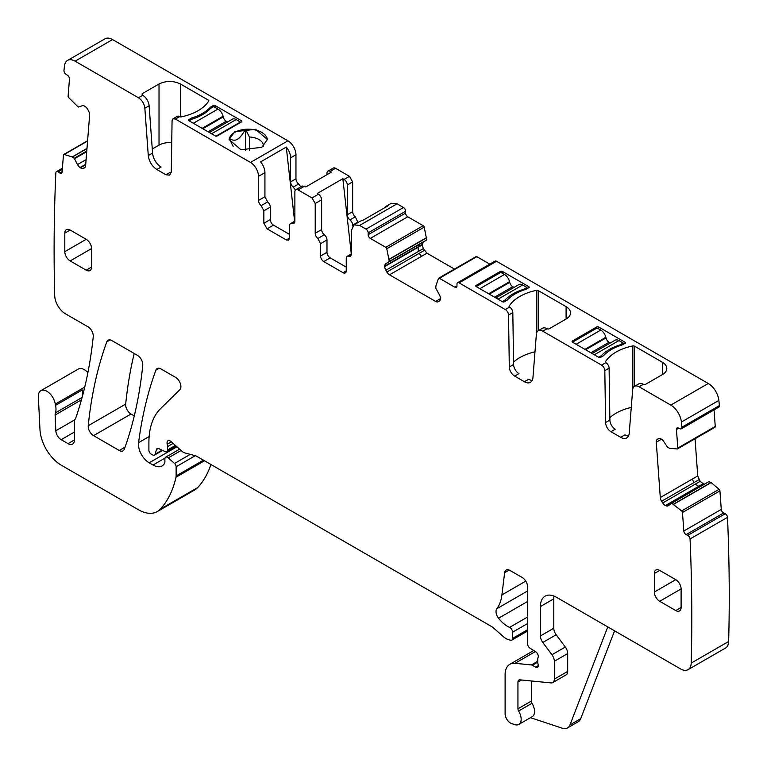 <?xml version="1.0" encoding="UTF-8"?>
<svg xmlns="http://www.w3.org/2000/svg" width="767" height="767" viewBox="0 0 767 767"><rect width="100%" height="100%" fill="white"/><g stroke="black" fill="none" stroke-linecap="round" stroke-linejoin="round"><path stroke-width="1.15" d="M217.32 135.874L241.394 121.972A1.515 0.872 180 0 0 241.835 121.359A1.515 0.872 180 0 0 241.394 120.735L215.076 105.549A1.515 0.872 180 0 0 213.657 105.309L210.446 107.169A45.387 26.203 180 0 1 191.673 118.003L188.461 119.863A1.515 0.872 180 0 0 188.423 120.064A1.515 0.872 180 0 0 188.864 120.678L215.182 135.874A1.515 0.872 180 0 0 217.32 135.874M112.557 39.568L75.108 61.178A15.129 8.734 -120 0 0 67.544 60.43L104.993 38.81A15.129 8.734 -120 0 1 112.557 39.568L287.932 140.812L250.483 162.431L175.279 119.01L179.737 116.651A1.515 0.872 180 0 0 181.319 116.852A45.387 26.203 180 0 0 208.71 101.033A1.515 0.872 180 0 0 208.806 100.745A1.515 0.872 180 0 0 208.356 100.122L208.356 101.589M75.108 61.178L138.453 97.754C142.096 100.199 144.225 103.689 144.848 108.205L148.28 155.557L152.566 153.084L149.124 105.741A9.079 5.244 60 0 0 142.729 95.281L142.163 93.718L142.163 94.955L142.163 93.718L159.018 83.986C166.151 80.602 173.275 80.602 180.408 83.986L208.356 100.122M261.777 147.331L267.376 139.517L255.564 129.307L234.702 131.703L229.093 139.517L240.915 149.728L261.777 147.331M213.657 105.309L213.657 106.613M210.446 108.483L210.446 107.169M191.673 118.003L191.673 119.307M300.769 186.841L298.631 184.003A4.535 2.617 -120 0 1 295.957 178.797L295.957 154.713A11.352 6.548 -120 0 0 287.932 140.812M295.957 154.713L290.607 157.801A11.352 6.548 -120 0 0 286.273 147.072L260.598 161.895A11.352 6.548 -120 0 1 264.931 172.623L258.508 176.333A11.352 6.548 -120 0 0 250.483 162.431M347.307 218.336L342.849 178.701L344.095 179.42L349.445 176.333L335.543 168.299A4.535 2.617 -120 0 0 333.271 168.078L327.921 171.166A4.535 2.617 -120 0 0 326.982 173.246L326.982 174.684M349.445 176.333L352.657 181.894L352.657 211.644A4.535 2.617 -120 0 0 355.332 216.84L358.007 222.526M384.583 207.799A11.352 6.548 60 0 1 386.031 206.342L391.381 203.255L397.057 203.821L403.471 207.521L366.032 229.141A3.03 1.745 -120 0 1 368.17 232.852L368.17 234.702A3.03 1.745 -120 0 0 370.308 238.403L385.743 247.319A1.515 0.872 -120 0 1 386.76 248.757L389.3 261.47L385.849 263.714A5.292 3.058 -120 0 0 384.756 266.139L384.756 266.571A5.292 3.058 -120 0 0 385.849 270.262L386.865 272.026A5.292 3.058 -120 0 0 389.511 274.816L435.627 301.441A5.292 3.058 -120 0 0 438.273 301.699L439.29 301.115A5.292 3.058 -120 0 0 440.383 298.689L440.383 298.258A5.292 3.058 -120 0 0 439.29 294.566L435.838 288.334L435.867 286.043L438.379 278.555A1.515 0.872 -120 0 1 438.638 278.22A1.515 0.872 -120 0 1 439.395 278.296L454.831 287.203A3.03 1.745 -120 0 0 456.346 287.357A3.03 1.745 -120 0 0 456.969 285.966L454.831 287.203M426.749 239.85L424.141 241.605L426.749 239.85L424.209 227.137A1.515 0.872 -120 0 0 423.183 225.699L407.756 216.793A3.03 1.745 -120 0 1 405.618 213.082L405.618 211.232A3.03 1.745 -120 0 0 403.471 207.521M422.195 244.52L423.298 242.094L419.961 244.021L418.159 246.859L422.195 244.52L423.298 248.642L426.96 253.196L454.467 269.083M489.777 264.145L476.844 256.677A1.515 0.872 -120 0 0 476.086 256.6L438.638 278.22M658.527 438.542L658.067 438.801A5.292 3.058 -120 0 1 658.287 438.657A5.292 3.058 -120 0 1 660.608 438.743L660.981 438.925A5.292 3.058 -120 0 1 663.714 441.495L667.673 447.382L669.658 448.292L677.156 448.944A1.515 0.872 -120 0 0 677.491 448.877A1.515 0.872 -120 0 0 677.798 448.081L676.456 429.549A3.03 1.745 -120 0 1 677.079 427.948A3.03 1.745 -120 0 1 678.402 427.996L680.003 428.763A3.03 1.745 -120 0 0 681.326 428.811L718.775 407.191A3.03 1.745 -120 0 0 719.388 405.59A1848.614 1067.3 -120 0 0 718.861 400.412A15.129 8.734 -120 0 0 708.248 383.481L496.556 261.259A3.03 1.745 -120 0 0 495.041 261.106L457.592 282.726A3.03 1.745 -120 0 0 456.969 284.116L456.969 285.966M714.595 427.334A1.515 0.872 -120 0 0 714.94 427.267A1.515 0.872 -120 0 0 715.247 426.462L714.048 409.923M695.046 438.743L697.74 475.943L700.166 481.35L704.077 484.37M671.729 503.257L708.813 481.647L711.172 482.616L719.101 489.308L681.652 510.927L671.729 503.257L668.373 505.654A5.292 3.058 -120 0 1 668.153 505.808A5.292 3.058 -120 0 1 665.833 505.712L665.459 505.539A5.292 3.058 -120 0 1 662.726 502.96L661.624 501.263A5.292 3.058 -120 0 1 660.301 497.562L656.284 442.204A5.292 3.058 -120 0 1 657.146 439.539L658.067 438.801M535.376 651.557L515.021 663.311A22.694 13.106 -120 0 0 509.815 664.318A22.694 13.106 -120 0 0 505.108 674.711L505.108 713.77A7.565 4.372 -120 0 0 511.57 723.549L514.801 724.614A11.352 6.548 -120 0 0 518.808 724.422L532.183 716.694A11.352 6.548 -120 0 0 532.001 703.281A3.03 1.745 -120 0 1 531.32 701.096L517.946 708.813L517.946 682.122A4.535 2.617 -120 0 1 518.885 680.041A4.535 2.617 -120 0 1 519.93 679.84L551.022 682.918A7.565 4.372 -120 0 0 552.758 682.582L566.132 674.864A7.565 4.372 -120 0 0 567.695 671.403L567.695 653.551A7.565 4.372 -120 0 0 565.308 647.022L556.18 634.75A7.565 4.372 -120 0 1 553.793 628.221L540.419 635.948L540.419 606.544A22.694 13.106 -120 0 1 545.116 596.151A22.694 13.106 -120 0 1 556.468 597.282L680.511 668.901A15.129 8.734 -120 0 0 688.076 669.649L725.524 648.029A15.129 8.734 -120 0 0 728.65 641.471A1848.614 1067.3 -120 0 0 727.499 517.341A3.03 1.745 -120 0 0 725.179 513.756L723.588 512.989A3.03 1.745 -120 0 1 721.268 509.403L719.925 490.88A1.515 0.872 -120 0 0 719.101 489.308M84.744 387.086L55.291 404.094A12.099 6.989 -120 0 0 49.385 393.145A12.099 6.989 -120 0 0 40.843 390.691A12.099 6.989 -120 0 0 38.35 396.817L39.98 429.635A30.258 17.468 -120 0 0 61.341 465.224L138.367 509.691A37.823 21.84 -120 0 0 157.283 511.57L194.722 489.95A37.823 21.84 -120 0 0 197.761 487.515A143.736 82.989 -120 0 0 210.963 464.514M87.898 372.609A12.099 6.989 -120 0 0 78.292 369.071L40.843 390.691M134.215 353.491A529.546 305.736 -120 0 0 125.683 404.094A7.565 4.372 -120 0 0 131.004 414.027L134.283 415.925M67.544 60.43A15.129 8.734 -120 0 0 64.495 65.857A1848.614 1067.3 -120 0 0 63.968 70.42A3.03 1.745 -120 0 0 65.914 74.217L67.515 75.31A3.03 1.745 -120 0 1 69.461 79.106L68.119 96.076A1.515 0.872 -120 0 0 68.762 97.697L78.244 107.073L82.203 105.76A5.292 3.058 -120 0 1 84.936 106.345L85.31 106.594A5.292 3.058 -120 0 1 87.85 109.595L88.771 111.397A5.292 3.058 -120 0 1 89.634 115.05L85.616 165.768A5.292 3.058 -120 0 1 84.533 167.829A5.292 3.058 -120 0 1 84.293 167.944L83.191 168.376A5.292 3.058 -120 0 1 80.458 167.791L80.084 167.542A5.292 3.058 -120 0 1 77.544 164.541L74.188 158.27L72.194 156.947L64.265 154.483A1.515 0.872 -120 0 0 63.747 154.512A1.515 0.872 -120 0 0 63.44 155.097L62.098 172.076A3.03 1.745 -120 0 1 61.475 173.246A3.03 1.745 -120 0 1 59.778 172.978L58.177 171.894A3.03 1.745 -120 0 0 56.48 171.626A3.03 1.745 -120 0 0 55.857 172.805A1848.614 1067.3 -120 0 0 54.697 295.237A1849.697 1067.932 -120 0 0 54.706 295.611A15.129 8.734 -120 0 0 65.406 313.77L87.927 326.771A7.565 4.372 -120 0 1 93.238 336.713A550.735 317.969 -120 0 1 75.943 417.497A15.129 8.734 -120 0 1 75.128 419.166A7.565 4.372 -120 0 0 74.447 421.783L74.447 439.932L68.033 443.642A9.079 5.244 -120 0 0 72.568 444.083A9.079 5.244 -120 0 0 74.447 439.932M152.566 153.084A12.099 6.989 60 0 0 161.089 167.033L156.813 169.497L165.95 174.771L169.728 175.144L171.29 171.789L172.067 120.802L173.016 118.789L175.279 119.01M156.813 169.497C151.952 166.228 149.114 161.578 148.28 155.557M82.098 397.45L55.416 412.857A7.565 4.372 -120 0 0 55.128 415.024L55.838 430.757A7.565 4.372 -120 0 0 61.187 439.683L68.033 443.642M55.416 412.857A15.129 8.734 -120 0 0 55.54 405.388A15.129 8.734 -120 0 1 55.291 404.094M157.283 511.57A37.823 21.84 -120 0 0 160.313 509.135A143.736 82.989 -120 0 0 175.998 477.227A7.565 4.372 -120 0 0 176.132 475.933L176.132 466.748A3.03 1.745 -120 0 0 174.55 463.45L168.261 457.88A3.787 2.186 -120 0 0 165.682 457.19A3.787 2.186 -120 0 0 164.895 458.925L164.895 462.012A3.787 2.186 -120 0 1 164.646 463.163A18.159 10.479 -120 0 1 162.086 465.924A18.159 10.479 -120 0 1 153.007 465.023L149.172 462.808A15.129 8.734 -120 0 1 138.578 442.626A529.546 305.736 -120 0 1 155.883 370.145A7.565 4.372 -120 0 1 157.149 368.543A7.565 4.372 -120 0 1 160.936 368.917L175.547 377.354A7.565 4.372 -120 0 1 180.322 383.51A7.565 4.372 -120 0 1 179.842 389.694L160.447 408.763A83.219 48.043 -120 0 0 148.903 442.511L148.903 450.306A3.03 1.745 -120 0 0 151.041 454.006L152.623 454.917A3.787 2.186 -120 0 0 154.512 455.109A3.787 2.186 -120 0 0 155.202 454.122L156.43 449.529A3.787 2.186 -120 0 1 157.13 448.542A3.787 2.186 -120 0 1 158.788 448.609L165.135 451.629A3.787 2.186 -120 0 0 166.794 451.696A3.787 2.186 -120 0 0 167.57 449.961L167.57 446.595A7.565 4.372 -120 0 0 167.235 444.246A4.535 2.617 -120 0 1 167.983 440.766A4.535 2.617 -120 0 1 171.079 441.6L182.019 451.303A7.565 4.372 -120 0 0 184.789 452.904L195.412 455.742A7.565 4.372 -120 0 1 196.793 456.336L491.168 626.294A15.129 8.734 -120 0 1 493.938 628.307L503.2 636.524A15.129 8.734 -120 0 0 508.732 639.716L510.621 640.224A3.787 2.186 -120 0 0 511.819 640.119A3.787 2.186 -120 0 0 512.596 638.384L512.596 632.2A3.787 2.186 -120 0 0 509.604 627.396A24.208 13.979 -120 0 1 498.56 618.231A7.565 4.372 -120 0 1 496.795 608.749A52.952 30.575 -120 0 0 501.915 594.904L504.619 572.719A7.565 4.372 -120 0 1 506.143 570.034A7.565 4.372 -120 0 1 509.921 570.408L522.231 577.513A7.565 4.372 -120 0 1 527.581 586.774L527.581 643.734A3.787 2.186 -120 0 0 530.141 648.297L535.711 651.768A3.787 2.186 -120 0 1 538.098 657.348A7.565 4.372 -120 0 0 537.744 659.352L537.744 661.959A7.565 4.372 -120 0 0 538.098 664.385A3.787 2.186 -120 0 1 537.494 667.328A3.787 2.186 -120 0 1 535.606 667.137L532.394 665.286A3.787 2.186 -120 0 0 531.368 664.931L515.021 663.311M518.808 724.422A11.352 6.548 -120 0 0 518.626 711.009A3.03 1.745 -120 0 1 517.946 708.813M552.758 682.582A7.565 4.372 -120 0 0 554.32 679.121L554.32 661.269A7.565 4.372 -120 0 0 551.933 654.75L542.806 642.468A7.565 4.372 -120 0 1 540.419 635.948M688.076 669.649A15.129 8.734 -120 0 0 691.201 663.091A1848.614 1067.3 -120 0 0 690.06 538.952A3.03 1.745 -120 0 0 687.74 535.376L686.139 534.609A3.03 1.745 -120 0 1 683.819 531.023L682.477 512.5A1.515 0.872 -120 0 0 681.652 510.927M681.326 428.811A3.03 1.745 -120 0 0 681.94 427.2A1848.614 1067.3 -120 0 0 681.412 422.023A15.129 8.734 -120 0 0 670.799 405.101L639.055 386.769A9.079 5.244 -120 0 0 634.52 386.319A9.079 5.244 -120 0 0 632.66 389.847L629.228 433.221A12.099 6.989 -120 0 1 626.754 437.919A12.099 6.989 -120 0 1 620.695 437.324L610.944 431.696A7.565 4.372 -120 0 1 605.594 422.54L604.818 370.643A4.535 2.617 -120 0 0 601.616 365.15L542.768 331.181A9.079 5.244 -120 0 0 538.233 330.73A9.079 5.244 -120 0 0 536.373 334.259L532.94 377.632A12.099 6.989 -120 0 1 530.467 382.33A12.099 6.989 -120 0 1 524.407 381.736L514.657 376.098A7.565 4.372 -120 0 1 509.307 366.942L508.531 315.055A4.535 2.617 -120 0 0 505.328 309.561L459.107 282.879A3.03 1.745 -120 0 0 457.592 282.726M351.583 253.752L347.183 256.303A4.535 2.617 -120 0 1 348.908 256.264L350.644 256.236L351.583 254.155L351.583 230.071L353.942 224.875L359.608 225.431L366.032 229.141M347.183 256.303A4.535 2.617 -120 0 0 346.243 258.374L346.243 270.837L343.031 272.688A4.535 2.617 -120 0 0 345.294 272.908A4.535 2.617 -120 0 0 346.243 270.837M323.77 261.566L330.193 257.865A4.535 2.617 -120 0 1 326.982 252.305L320.558 256.015A4.535 2.617 -120 0 0 323.77 261.566L343.031 272.688M320.558 256.015L320.558 243.657L317.883 238.46L324.307 234.75A4.535 2.617 60 0 1 326.982 239.946L320.558 243.657M335.543 168.299L330.193 171.386L331.44 172.105L305.765 186.937L302.246 185.988L295.822 189.698A4.535 2.617 -120 0 1 298.095 189.919L312.006 197.953L318.42 194.243A4.535 2.617 60 0 1 321.632 199.804L321.632 229.554L315.208 233.264A4.535 2.617 -120 0 0 317.883 238.46M315.208 233.264L315.208 203.504L321.632 199.804M312.006 197.953L315.208 203.504M295.822 189.698A4.535 2.617 -120 0 0 294.883 191.769L294.883 221.529L293.943 223.6L292.208 223.638A4.535 2.617 -120 0 0 290.472 223.667A4.535 2.617 -120 0 0 289.533 225.747L289.533 238.096L288.593 240.176L286.331 239.956L289.533 238.096M258.508 176.333L258.508 200.417A4.535 2.617 -120 0 0 261.183 205.623L263.858 210.82L263.858 223.274L267.069 228.834L286.331 239.956M675.756 579.67L659.706 570.408A7.565 4.372 -120 0 0 655.919 570.034A7.565 4.372 -120 0 0 654.356 573.495L654.356 592.028A7.565 4.372 -120 0 0 659.706 601.29L681.106 588.941A7.565 4.372 -120 0 0 675.756 579.67L654.356 592.028M681.106 607.464L675.756 610.561A7.565 4.372 -120 0 0 679.533 610.935A7.565 4.372 -120 0 0 681.106 607.464L681.106 588.941M675.756 610.561L659.706 601.29M124.302 449.241A529.546 305.736 -120 0 0 142.758 365.274A7.565 4.372 -120 0 0 137.437 355.351L111.857 340.586A7.565 4.372 -120 0 0 108.07 340.212A7.565 4.372 -120 0 0 106.805 341.814A529.546 305.736 -120 0 0 88.234 425.714A7.565 4.372 -120 0 0 93.555 435.646L119.249 450.478A7.565 4.372 -120 0 0 123.036 450.852A7.565 4.372 -120 0 0 124.302 449.241M91.561 267.098L91.561 248.566A7.565 4.372 -120 0 0 86.211 239.304L70.161 230.042A7.565 4.372 -120 0 0 66.384 229.669A7.565 4.372 -120 0 0 64.811 233.13L64.811 251.662A7.565 4.372 -120 0 0 70.161 260.924L86.211 270.185A7.565 4.372 -120 0 0 89.998 270.559A7.565 4.372 -120 0 0 91.561 267.098L86.211 270.185M152.269 149.028L159.018 145.136L159.018 83.986M171.741 142.662A15.129 8.734 0 0 0 159.018 145.136M171.204 172.767A7.565 4.372 60 0 1 170.226 172.307L165.95 174.771M173.006 118.789L177.292 116.316A4.535 2.617 60 0 1 179.564 116.546M267.367 139.824A19.146 11.054 0 0 0 245.545 129.287A19.146 11.054 0 0 0 234.702 132.413A19.146 11.054 0 0 0 229.285 138.674A19.146 11.054 0 0 0 229.103 139.872M290.607 157.801L290.607 181.894A4.535 2.617 -120 0 0 293.282 187.09L295.448 189.995M264.931 172.623L264.931 196.716L267.606 201.913A4.535 2.617 60 0 1 270.281 207.109L270.281 219.573A4.535 2.617 60 0 0 273.493 225.124L289.533 234.395M294.614 221.28L286.273 147.072M330.193 171.386A4.535 2.617 -120 0 0 327.921 171.166M318.42 194.243L317.174 193.524L342.849 178.701M344.095 179.42A4.535 2.617 60 0 1 347.307 184.981L347.307 214.731A4.535 2.617 -120 0 0 349.982 219.928A4.535 2.617 60 0 1 352.657 225.124L358.007 222.037M352.657 226.064L352.657 225.124M386.031 206.342A11.352 6.548 60 0 1 388.016 205.815L362.34 220.637A11.352 6.548 60 0 0 360.356 221.164L353.942 224.875M426.72 237.53L424.889 238.805L426.749 237.732M423.298 248.642L418.446 251.442L418.053 247.348L422.195 244.951M426.96 253.196L421.543 256.331L419.185 253.359L424.314 250.406M605.46 362.312L605.46 361.727A1.515 0.872 180 0 0 605.374 362.014A1.515 0.872 180 0 0 605.815 362.638L601.616 365.15M605.46 361.727A45.387 26.203 180 0 1 632.852 345.907A1.515 0.872 180 0 1 634.434 346.118L662.381 362.254A15.129 8.734 180 0 1 666.811 368.428A15.129 8.734 180 0 1 662.381 374.603L645.526 384.334A1.515 0.872 180 0 1 643.388 384.334L643.34 384.305A9.079 5.244 -120 0 0 638.796 383.855L634.52 386.319M509.173 306.723L509.173 306.129A1.515 0.872 180 0 0 509.087 306.426A1.515 0.872 180 0 0 509.528 307.049L505.328 309.561M509.173 306.129A45.387 26.203 180 0 1 536.564 290.319A1.515 0.872 180 0 1 538.146 290.52L566.094 306.656A15.129 8.734 180 0 1 570.523 312.84A15.129 8.734 180 0 1 566.094 319.014L549.239 328.746A1.515 0.872 180 0 1 547.101 328.746L547.053 328.707A9.079 5.244 -120 0 0 542.509 328.257L538.233 330.73M507.169 300.156L503.957 302.016A1.515 0.872 180 0 1 502.548 301.776L476.221 286.59A1.515 0.872 180 0 1 475.78 285.966A1.515 0.872 180 0 1 476.221 285.353L500.295 271.451A1.515 0.872 180 0 1 502.433 271.451L528.751 286.647A1.515 0.872 180 0 1 529.201 287.261A1.515 0.872 180 0 1 529.153 287.462L525.941 289.322A45.387 26.203 180 0 0 507.169 300.156M600.245 357.604A1.515 0.872 180 0 1 598.826 357.374L572.508 342.178A1.515 0.872 180 0 1 572.067 341.555A1.515 0.872 180 0 1 572.508 340.941L596.582 327.039A1.515 0.872 180 0 1 598.72 327.039L625.038 342.235A1.515 0.872 180 0 1 625.488 342.859A1.515 0.872 180 0 1 625.441 343.05L622.229 344.91A45.387 26.203 180 0 0 603.456 355.744L600.245 357.604M719.388 405.59L681.94 427.2M697.74 475.943L692.323 479.068L693.943 482.596L699.063 479.643M700.166 481.35L695.314 484.15L698.756 486.307L702.898 483.919M700.261 486.575L699.236 486.431L703.272 484.092M711.172 482.616L709.149 483.574L710.999 482.51M727.499 517.341L690.06 538.952M614.568 630.829L580.715 718.669A15.129 8.734 -120 0 1 578.232 721.747L567.532 727.921A15.129 8.734 -120 0 1 562.192 728.19L530.505 717.672M82.606 395.551A15.129 8.734 -120 0 0 82.28 389.943A15.129 8.734 -120 0 0 83.248 393.107M531.32 701.096L531.32 680.971M553.793 628.221L553.793 598.826L540.419 606.544M553.985 596.064A22.694 13.106 -120 0 0 553.793 598.826M620.695 437.324L624.98 434.851A12.099 6.989 -120 0 0 628.499 436.011M631.27 407.411A45.387 26.203 0 0 0 609.842 417.699M605.892 362.686A4.535 2.617 -120 0 1 609.103 368.179L609.88 420.067A7.565 4.372 -120 0 0 615.23 429.223L610.944 431.696M524.407 381.736L528.693 379.262A12.099 6.989 -120 0 0 532.212 380.422M534.982 351.813A45.387 26.203 0 0 0 513.554 362.11M509.604 307.088A4.535 2.617 -120 0 1 512.816 312.581L513.593 364.478A7.565 4.372 -120 0 0 518.943 373.634L514.657 376.098M419.961 244.021L385.849 263.714L419.961 244.021M424.141 241.605L389.147 261.815L424.141 241.605M330.193 257.865L346.243 267.127M326.982 252.305L326.982 239.946M321.632 229.554A4.535 2.617 -120 0 0 324.307 234.75M233.158 146.372L229.285 138.674C232.602 140.495 235.316 140.668 237.415 139.21C239.515 138.242 242.228 134.944 245.545 129.287L249.419 136.986A15.129 8.734 0 0 1 263.321 145.011A15.129 8.734 0 0 1 263.369 145.692A15.129 8.734 0 0 1 263.33 146.315M351.305 253.915L347.307 218.327M476.221 285.353L476.221 286.59L500.295 272.688L500.295 271.451M479.864 288.689L504.465 274.481L500.976 272.458A1.515 0.872 0 0 0 500.295 272.688M572.508 340.941L572.508 342.178L596.582 328.276L596.582 327.039M576.151 344.278L600.753 330.069L597.263 328.055A1.515 0.872 0 0 0 596.582 328.276M567.532 727.921A15.129 8.734 -120 0 0 570.015 724.844L607.761 626.898M245.545 150.457L245.545 129.287M249.419 150.553L249.419 136.986M504.465 274.481A7.565 4.372 60 0 1 509.556 281.681L509.719 282.361A4.535 2.617 60 0 0 512.778 286.685L514.024 287.404M495.837 297.903L518.875 284.605A7.565 4.372 60 0 1 522.653 284.979L526.939 287.452L526.939 288.747M502.327 301.652L505.002 300.108L505.002 301.412M505.002 300.108A45.387 26.203 180 0 1 523.727 289.303L526.939 287.452M523.727 289.303L523.727 290.051M600.753 330.069A7.565 4.372 60 0 1 605.844 337.269L606.007 337.95A4.535 2.617 60 0 0 609.056 342.274L610.311 342.993M592.124 353.501L615.163 340.193A7.565 4.372 60 0 1 618.94 340.567L623.226 343.041L623.226 344.335M598.615 357.249L601.29 355.706L601.29 357M601.29 355.706A45.387 26.203 180 0 1 620.014 344.891L623.226 343.041M620.014 344.891L620.014 345.639M216.035 136.123L240.426 122.039L236.15 119.566A7.565 4.372 -120 0 0 232.372 119.192L209.324 132.49M189.075 120.802L191.75 119.259A45.387 26.203 180 0 0 210.474 108.444L213.686 106.594L217.962 109.067L193.361 123.276M227.511 121.991L226.265 121.272A4.535 2.617 -120 0 1 223.216 116.948L223.053 116.268A7.565 4.372 -120 0 0 217.962 109.067M240.426 122.039L240.426 122.528M241.394 120.735L241.394 121.972M138.453 97.754L142.729 95.281M215.076 107.399L215.076 105.549M144.848 108.205L149.124 105.741M180.408 116.872L180.408 83.986M295.957 178.797L290.607 181.894M264.931 196.716L258.508 200.417M298.631 184.003L293.282 187.09M298.095 189.919L304.518 186.208M347.307 184.981L352.657 181.894M352.657 211.644L347.307 214.731M355.332 216.84L349.982 219.928M359.608 225.431L397.057 203.821M405.618 211.232L368.17 232.852M405.618 213.082L368.17 234.702M407.756 216.793L370.308 238.403M423.183 225.699L385.743 247.319M424.209 227.137L386.76 248.757M424.908 238.575L389.272 259.141M424.889 238.805L389.3 259.351M424.4 241.202L389.3 261.47M418.159 246.859L384.756 266.139M418.053 247.348L384.756 266.571M418.446 251.442L385.849 270.262M419.185 253.359L386.865 272.026M421.543 256.331L389.511 274.816M440.383 298.689L435.627 301.441M476.844 256.677L439.395 278.296M496.556 261.259L459.107 282.879M643.34 384.305L639.055 386.769M708.248 383.481L670.799 405.101M547.053 328.707L542.768 331.181M718.861 400.412L681.412 422.023M678.814 428.187L676.456 429.549M715.247 426.462L677.798 448.081M659.102 438.408L657.146 439.539M661.48 439.194L656.284 442.204M692.323 479.068L660.301 497.562M693.943 482.596L661.624 501.263M695.314 484.15L662.726 502.96M698.756 486.307L665.459 505.539M699.236 486.431L665.833 505.712M706.445 483.009L708.813 481.647M706.359 483.057L708.842 481.628M709.149 483.574L673.56 504.12M709.36 483.661L673.723 504.235M719.925 490.88L682.477 512.5M721.268 509.403L683.819 531.023M723.588 512.989L686.139 534.609M725.179 513.756L687.74 535.376M728.65 641.471L691.201 663.091M537.744 661.25L531.368 664.931M537.744 662.199L532.394 665.286M538.281 665.593L535.606 667.137M509.23 570.063L504.619 572.719M525.779 581.118L501.915 594.904M527.581 590.973L496.795 608.749M527.581 601.472L498.56 618.231M527.581 617.023L509.604 627.396M527.581 623.552L512.596 632.2M527.581 629.736L512.596 638.384M171.377 441.859L167.235 444.246M173.112 443.393L167.57 446.595M175.413 445.435L167.57 449.961M158.328 448.436L156.43 449.529M162.058 450.162L155.202 454.122M159.172 368.246L155.883 370.145M149.143 436.528L138.578 442.626M176.928 446.787L149.172 462.808M165.01 458.091L153.007 465.023M181.089 450.478L168.261 457.88M190.274 454.371L174.55 463.45M195.269 455.703L176.132 466.748M203.437 460.171L176.132 475.933M204.492 460.775L175.998 477.227M197.761 487.515L160.313 509.135M82.28 389.943L55.54 405.388M62.3 169.517L58.177 171.894M62.127 171.626L59.778 172.978M87.582 141.023L64.265 154.483M86.997 148.395L72.194 156.947M86.978 148.587L72.357 157.024M86.786 150.994L74.188 158.27M86.738 151.655L74.552 158.692M86.105 159.603L77.544 164.541M85.731 164.272L80.084 167.542M85.693 164.771L80.458 167.791M85.147 167.244L83.191 168.376M125.069 447.123L119.249 450.478M110.093 339.915L106.805 341.814M125.683 404.094L88.234 425.714M131.004 414.027L93.555 435.646M61.187 439.683L74.447 432.022M74.782 419.817L55.838 430.757M55.128 415.024L81.436 399.837M532.001 703.281L518.626 711.009M521.608 680.013L517.946 682.122M567.695 671.403L554.32 679.121M567.695 653.551L554.32 661.269M565.308 647.022L551.933 654.75M556.18 634.75L542.806 642.468M609.88 420.067L605.594 422.54M609.103 368.179L604.818 370.643M513.593 364.478L509.307 366.942M512.816 312.581L508.531 315.055M348.908 256.264L351.545 254.749M292.208 223.638L294.844 222.114M267.069 228.834L273.493 225.124M263.858 223.274L270.281 219.573M263.858 210.82L270.281 207.109M261.183 205.623L267.606 201.913M659.706 570.408L654.356 573.495M70.161 260.924L91.561 248.566M86.211 239.304L64.811 251.662M64.811 233.13L70.161 230.042M632.852 388.706L632.852 345.907M634.434 386.376L634.434 346.118M662.381 362.254L662.381 374.603M536.564 333.118L536.564 290.319M538.146 330.788L538.146 290.52M566.094 306.656L566.094 319.014M502.433 273.301L502.433 271.451M528.751 287.692L528.751 286.647M598.72 328.899L598.72 327.039M625.038 343.29L625.038 342.235M580.715 718.669L570.015 724.844M488.646 293.751L509.556 281.681M489.317 294.144L509.719 282.361M498.051 299.188L522.653 284.979M494.59 297.184L512.778 286.685M584.933 349.349L605.844 337.269M585.604 349.733L606.007 337.95M594.339 354.776L618.94 340.567M590.868 352.772L609.056 342.274M236.15 119.566L211.548 133.774M223.053 116.268L202.133 128.338M223.216 116.948L202.814 128.731M226.265 121.272L208.078 131.771M714.94 427.267L677.491 448.877M533.707 650.521L509.815 664.318M527.581 631.011L511.819 640.119M176.285 446.212L166.794 451.696M162.614 450.43L154.512 455.109M179.603 449.155L165.682 457.19M62.395 168.213L56.48 171.626M87.601 140.745L63.747 154.512M294.883 221.117L290.472 223.667"/></g></svg>

